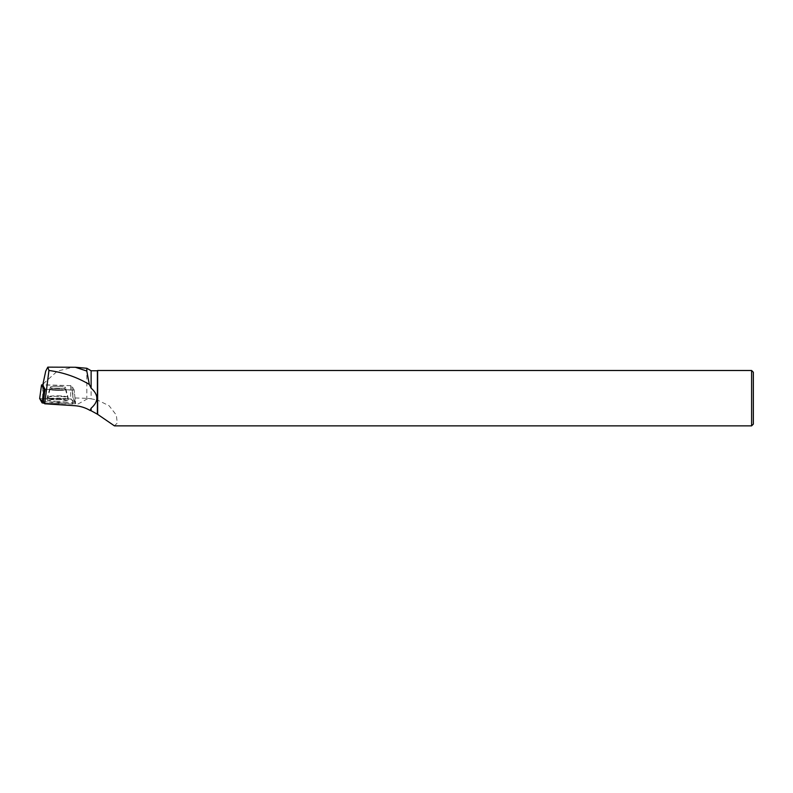 <?xml version="1.0" encoding="UTF-8"?>
<svg xmlns="http://www.w3.org/2000/svg" width="793" height="793" viewBox="0 0 793 793"><rect width="100%" height="100%" fill="white"/><g stroke="black" fill="none" stroke-linecap="round" stroke-linejoin="round"><path stroke-width="0.59" stroke-dasharray="3.96 2.97" d="M52.397 386.548A7.682 1.16 -179.2 0 1 60.774 386.409A7.682 1.16 -179.2 0 1 65.502 387.539A7.682 1.16 -179.2 0 1 57.81 388.59A7.682 1.16 -179.2 0 1 50.147 387.331A7.682 1.16 -179.2 0 1 52.397 386.548M39.67 398.542L70.686 398.958L73.204 399.375L75.632 403.627L72.619 404.043L72.956 390.087L45.151 389.353L74.116 389.948L71.697 385.676L42.792 384.783M72.619 404.043L44.438 403.3L75.622 403.706L70.676 398.958L39.66 398.631M50.068 399.89A10.725 1.616 -179.2 0 1 61.705 399.692A10.725 1.616 -179.2 0 1 68.367 401.258A10.725 1.616 -179.2 0 1 65.214 402.368A10.725 1.616 -179.2 0 1 53.478 402.566A10.725 1.616 -179.2 0 1 46.926 400.971A10.725 1.616 -179.2 0 1 50.068 399.89M43.556 401.764L72.659 402.566L72.956 390.087L74.116 389.938L75.642 403.657L74.116 389.928L71.707 385.705L43.893 384.972L43.665 383.445L57.314 371.164L73.045 367.179M72.659 402.566L75.474 402.21L74.116 389.928L75.474 402.21L73.006 397.888L88.241 398.403L74.909 405.719M97.39 370.757L97.39 399.999L109.087 405.748L116.323 415.066L117.275 423.065L114.43 425.841M91.126 370.757L91.126 398.829L97.39 399.999M91.126 398.829L88.241 398.403M86.814 368.269L86.814 398.255M43.189 381.889L43.665 383.445M73.045 397.927L71.796 386.607L73.006 397.888M71.796 386.607L73.204 399.375M751.605 425.861L751.605 370.5M97.648 370.5L97.648 400.009M753.35 424.116L753.35 372.244M43.893 384.972L42.743 385.13M57.83 386.27A7.682 1.16 0.8 0 0 50.147 387.331A7.682 1.16 0.8 0 0 57.81 388.59A7.682 1.16 0.8 0 0 65.502 387.529A7.682 1.16 0.8 0 0 57.83 386.27M57.661 401.278A10.616 1.596 -179.2 0 1 47.045 399.523A10.616 1.596 -179.2 0 1 57.681 398.086A10.616 1.596 -179.2 0 1 68.277 399.811A10.616 1.596 -179.2 0 1 57.661 401.278M44.636 401.823L44.596 403.3M70.726 385.517L70.686 398.958M42.663 398.225L42.693 384.783M65.095 399.127A10.497 1.576 0.8 0 0 68.178 398.036A10.497 1.576 0.8 0 0 57.711 396.331A10.497 1.576 0.8 0 0 47.193 397.749A10.497 1.576 0.8 0 0 53.607 399.315A10.497 1.576 0.8 0 0 65.095 399.127M64.967 398.572A10.299 1.556 -179.2 0 1 53.22 398.72A10.299 1.556 -179.2 0 1 47.461 397.075A10.299 1.556 -179.2 0 1 57.711 395.826A10.299 1.556 -179.2 0 1 67.93 397.343A10.299 1.556 -179.2 0 1 64.967 398.572M63.222 390.215A7.682 1.16 0.8 0 0 65.482 389.432A7.682 1.16 0.8 0 0 60.754 388.302A7.682 1.16 0.8 0 0 52.378 388.441A7.682 1.16 0.8 0 0 50.118 389.224A7.682 1.16 0.8 0 0 54.856 390.354A7.682 1.16 0.8 0 0 63.222 390.215M57.691 399.494A10.497 1.576 0.8 0 0 68.178 398.036A10.497 1.576 0.8 0 0 57.691 396.331A10.497 1.576 0.8 0 0 47.193 397.749A10.497 1.576 0.8 0 0 57.691 399.494M57.8 388.173A7.682 1.16 0.8 0 0 50.118 389.224A7.682 1.16 0.8 0 0 57.79 390.483A7.682 1.16 0.8 0 0 65.482 389.432A7.682 1.16 0.8 0 0 57.8 388.173M57.691 395.826A10.299 1.556 -179.2 0 1 67.93 397.343A10.299 1.556 -179.2 0 1 57.671 398.929A10.299 1.556 -179.2 0 1 47.461 397.075A10.299 1.556 -179.2 0 1 57.691 395.826M47.045 399.523L50.118 389.224L50.147 387.331L47.193 397.749L46.926 400.971M68.277 399.811L65.482 389.432L65.502 387.529L68.178 398.036L68.367 401.258"/><path stroke-width="1.19" d="M42.792 384.783L41.533 384.942L43.962 389.194L45.151 389.363L42.743 385.13L45.716 371.144L47.808 367.139L75.345 367.258L86.814 371.045L89.312 384.427L91.126 388.154L91.126 370.757L86.814 368.269L75.345 367.248M41.533 384.942L39.66 398.631L44.438 403.3L42.088 402.884L39.67 398.542M44.933 389.353L43.556 401.764L44.725 403.796L48.938 370.48L47.808 367.139M97.648 414.452L97.648 370.5L751.605 370.5L751.605 425.861L114.43 425.861L97.39 414.184L91.126 410.754L91.126 408.207L90.095 410.457C85.357 407.671 80.291 406.085 74.909 405.719L44.725 403.796M91.126 408.207C98.728 401.526 98.728 394.835 91.126 388.154M97.39 414.184L97.39 370.757L91.126 370.757M86.814 371.045L86.814 368.269M90.095 410.457L91.126 410.754M48.938 370.48C63.291 372.403 76.752 377.052 89.312 384.427M751.605 370.5L753.35 372.244L753.35 424.116L751.605 425.861M44.884 391.484L45.151 389.353M42.088 402.884L43.962 389.194M41.533 384.922L39.65 398.592"/></g></svg>
